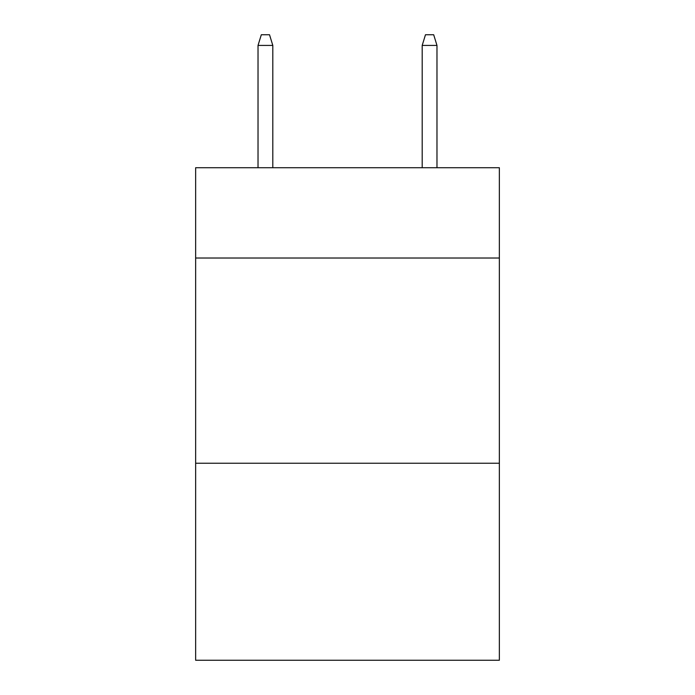 <?xml version="1.0" encoding="UTF-8"?>
<svg xmlns="http://www.w3.org/2000/svg" width="695" height="695" viewBox="0 0 695 695"><rect width="100%" height="100%" fill="white"/><g stroke="black" fill="none" stroke-linecap="round" stroke-linejoin="round"><path stroke-width="1.04" d="M499.357 258.027L499.357 167.73L195.642 167.73L195.642 258.027L499.357 258.027L499.357 660.25L195.642 660.25L195.642 258.027M499.357 463.244L195.642 463.244M272.805 167.73L272.805 45.418L258.027 45.418L258.027 167.73M258.027 45.418L261.311 34.75L269.521 34.75L272.805 45.418M422.195 45.418L425.479 34.75L433.689 34.75L436.973 45.418L422.195 45.418L422.195 167.73M436.973 45.418L436.973 167.73"/></g></svg>

